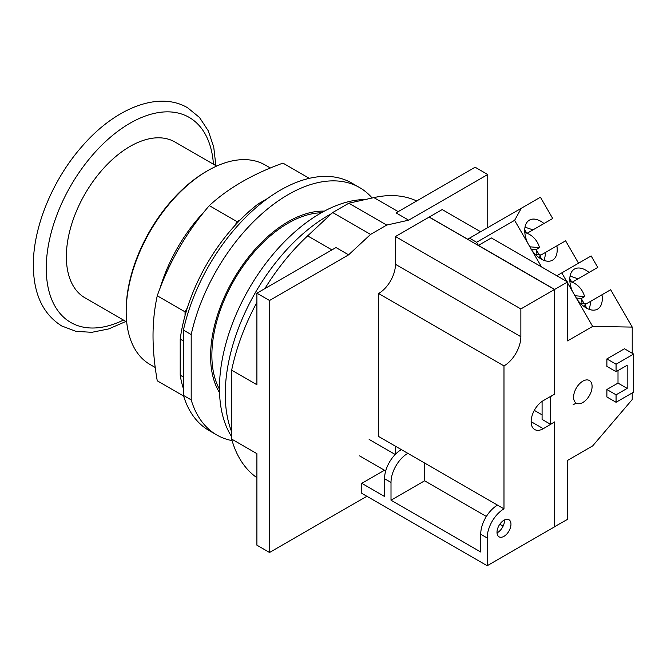<?xml version="1.0" encoding="UTF-8"?>
<svg xmlns="http://www.w3.org/2000/svg" width="667" height="667" viewBox="0 0 667 667"><rect width="100%" height="100%" fill="white"/><g stroke="black" fill="none" stroke-linecap="round" stroke-linejoin="round"><path stroke-width="1" d="M256.903 302.376A159.972 92.354 -60 0 0 231.657 370.16L256.903 384.742L256.903 293.213L335.993 247.549L348.616 254.836L269.535 300.5L269.535 552.476L366.875 496.273M264.849 288.628A159.972 92.354 -60 0 1 307.629 235.876L332.683 212.54L370.56 234.409L348.616 254.836M256.903 293.213L269.535 300.5M231.657 370.16L231.657 439.078L256.903 453.66L256.903 545.181L269.535 552.476M332.683 212.54L348.841 203.21L373.895 197.607A159.972 92.354 -60 0 1 416.675 200.967M256.903 477.697A159.972 92.354 -60 0 1 231.657 439.078M231.657 431.841A146.073 84.334 -60 0 1 225.254 394.205A146.073 84.334 -60 0 1 331.491 213.648M231.657 436.71A142.83 82.466 -60 0 1 219.468 388.219A142.83 82.466 -60 0 1 365.341 199.525M219.476 389.22A107.862 62.273 -60 0 1 211.873 355.286A107.862 62.273 -60 0 1 321.336 212.79M487.744 227.63L487.744 174.512L475.121 167.225L396.031 212.89L408.663 220.177L386.718 225.079L370.56 234.409M348.841 203.21L386.718 225.079M487.744 174.512L408.663 220.177M580.198 303.126L585.159 303.585A18.284 14.924 60 0 1 584.5 306.845M581.966 303.285A18.284 14.924 60 0 0 581.291 298.508L584.584 296.607A18.284 14.924 60 0 0 569.885 281.532M584.584 296.607L574.462 295.673M581.291 298.508L575.98 298.016M569.801 278.714A6.395 3.694 60 0 1 570.135 279.256L571.761 282.074M581.324 298.641L584.125 303.485M584.967 304.944L586.593 307.762A6.395 3.694 60 0 1 586.893 308.321M570.085 276.071L578.039 278.814L589.069 272.444A23.128 13.173 -120 0 0 574.47 269.051A23.128 13.173 -120 0 0 572.578 291.604L592.671 326.413L567.592 340.895L567.592 281.966L491.329 237.936L478.397 245.398L476.597 242.279L469.493 238.169L467.692 239.211L429.265 217.033L442.196 209.563L480.615 231.749M587.052 273.612L572.144 282.216M589.32 309.396L590.929 301.134L601.959 294.772A23.128 13.173 -120 0 1 597.599 309.104A23.128 13.173 -120 0 1 577.113 299.466M590.929 301.134L585.034 304.536M601.959 294.772L610.664 289.736L632.224 327.088L632.224 353.243M589.069 272.444L597.774 267.417L591.154 255.936L561.772 272.895L566.717 281.457M578.539 263.223L565.599 240.82L556.887 245.848A23.128 13.173 -120 0 1 552.534 260.18A23.128 13.173 -120 0 1 532.049 250.55L541.487 266.892M521.311 208.254L514.607 220.335L527.514 242.688A23.128 13.173 -120 0 1 529.406 220.127A23.128 13.173 -120 0 1 543.997 223.52L552.71 218.493L540.428 197.215L469.493 238.169M632.224 392.946L632.224 399.55L592.671 445.898L567.592 460.38L567.592 519.31L554.535 526.697M567.592 282.975L572.578 291.604M561.772 272.895L556.828 275.754M632.224 327.088L592.671 326.413M550.333 396.565L550.525 424.295L554.661 421.903L554.661 526.772M550.525 396.682L554.469 394.18M478.397 245.398L554.661 289.428L554.661 394.289M554.661 289.428L567.592 281.966M633.65 354.06L624.47 348.766L606.887 358.913L606.887 366.375L616.066 371.677L627.188 365.258L627.188 388.394L616.066 394.814L616.066 402.276L633.65 392.129L633.65 354.06L616.066 364.215L616.066 371.677M618.009 370.56L618.009 383.091L606.887 389.511L606.887 396.982L616.066 402.276M582.841 402.501A13.073 7.545 -60 0 1 576.313 403.151A13.073 7.545 -60 0 1 574.304 392.671A13.073 7.545 -60 0 1 582.841 381.157A13.073 7.545 -60 0 1 589.378 380.507A13.073 7.545 -60 0 1 591.387 390.979A13.073 7.545 -60 0 1 582.841 402.501M527.514 242.688L532.049 250.55M556.887 245.848L545.864 252.218L544.255 260.472M525.021 227.155L532.975 229.89L543.997 223.52M541.988 224.687L527.08 233.292M539.903 256.02L541.521 258.838A6.395 3.694 60 0 1 541.829 259.396M524.737 229.79A6.395 3.694 60 0 1 525.071 230.332L526.697 233.15M536.26 249.716L539.061 254.561M545.864 252.218L539.97 255.611M514.607 220.335L476.597 242.279M480.715 534.234A23.77 13.724 -60 0 1 497.524 505.127L407.812 453.327A23.77 13.724 120 0 0 391.004 482.433L391.004 500.2L480.715 552.001L480.715 534.234L487.185 537.969A23.77 13.724 120 0 1 503.985 508.854L503.985 365.925A23.862 13.774 -60 0 0 520.86 336.71L520.86 308.946L395.464 236.543L429.139 217.1L554.535 289.503L554.535 394.139L543.288 400.634A17.184 9.922 -60 0 0 532.058 415.774A17.184 9.922 -60 0 0 534.692 429.548A17.184 9.922 -60 0 0 543.288 428.698L554.469 422.019M542.088 414.866L534.317 410.38M487.185 537.969L487.185 565.733L554.535 526.847L554.535 422.053M577.113 454.877L572.578 457.504M573.078 404.852L576.171 403.068M554.535 289.503L520.86 308.946M503.985 536.326A9.872 5.703 -60 0 1 499.049 536.81A9.872 5.703 -60 0 1 497.54 528.906A9.872 5.703 -60 0 1 503.985 520.202A9.872 5.703 -60 0 1 508.921 519.71A9.872 5.703 -60 0 1 510.438 527.622A9.872 5.703 -60 0 1 503.985 536.326M497.023 532.858A9.872 5.703 120 0 0 497.524 532.591A9.872 5.703 120 0 0 504.485 519.935M391.004 500.2L424.612 480.799L424.612 463.031L503.985 508.854M503.118 526.121L499.816 524.212M486.376 516.45L424.612 480.799M384.467 470.235L361.789 483.333L384.542 496.465L384.542 478.706A23.77 13.724 -60 0 1 401.342 449.6L378.589 436.46L378.589 293.53A23.862 13.774 120 0 0 395.464 264.315L395.464 236.543M487.185 565.733L361.789 493.33L361.789 483.333M407.812 453.327L395.398 446.165L395.398 454.285M378.589 293.53L503.985 365.925M550.525 424.295L542.088 419.418L542.088 401.401M536.902 254.36A18.284 14.924 60 0 0 536.226 249.583L539.511 247.682A18.284 14.924 60 0 0 524.821 232.608M539.436 257.921A18.284 14.924 60 0 0 540.095 254.661L535.134 254.202M536.226 249.583L530.915 249.091M539.511 247.682L529.398 246.748M616.066 394.814L606.887 389.511M627.188 388.394L618.009 383.091M616.066 364.215L606.887 358.913M219.543 392.646A109.696 63.332 -60 0 1 210.58 356.028A109.696 63.332 -60 0 1 324.337 211.139M372.144 197.999A142.83 82.466 120 0 0 359.563 187.552A142.83 82.466 120 0 0 191.196 334.576L191.196 399.883A142.83 82.466 120 0 0 216.733 434.942A142.83 82.466 120 0 0 232.091 440.62M216.733 434.942L208.979 430.465A142.83 82.466 -60 0 1 183.433 395.398L183.433 330.098A142.83 82.466 -60 0 1 351.809 183.075L359.563 187.552M259.655 204.611L258.304 203.835L267.642 198.449M183.433 340.979L180.207 339.111A134.375 77.58 -60 0 1 185.051 315.549A134.375 77.58 -60 0 1 187.319 307.912A134.375 77.58 -60 0 1 234.842 225.596A134.375 77.58 -60 0 1 240.32 219.818A134.375 77.58 -60 0 1 258.304 203.835M180.207 339.111L180.207 375.188L183.433 377.055M183.433 388.736A134.375 77.58 -60 0 1 180.207 375.188M183.625 396.04L157.254 380.807C154.436 364.624 153.026 349.641 153.026 335.86C153.026 322.069 154.436 308.713 157.254 295.789L185.051 311.839L185.051 315.549M157.254 295.789C168.934 262.464 186.293 232.399 209.313 205.619C228.189 188.177 252.726 174.004 282.941 163.107L309.313 178.339M240.32 219.818L237.11 221.669L234.842 225.596M209.313 205.619L237.11 221.669M187.319 307.912L185.051 311.839M155.219 367.484L150.025 364.482A115.166 66.492 -60 0 1 126.18 311.764A115.166 66.492 -60 0 1 207.612 170.719A115.166 66.492 -60 0 1 265.191 165.016L270.385 168.017M126.18 311.764L126.18 310.272A113.332 65.433 -60 0 1 206.32 171.469L207.612 170.719M126.68 321.919L84.992 297.849A89.97 51.943 -60 0 1 66.358 256.662A89.97 51.943 -60 0 1 105.628 166.116A89.97 51.943 -60 0 1 174.962 142.013L216.65 166.083M183.433 330.098L191.196 334.576M191.196 399.883L183.433 395.398M331.924 249.9L307.629 235.876M373.895 197.607L398.199 211.639M543.288 428.698L531.132 421.686M384.542 478.706L391.004 482.433M520.86 336.71L395.464 264.315M204.394 211.564A115.166 66.492 120 0 0 159.947 288.561M213.44 164.232A118.401 68.359 120 0 0 126.722 125.204A118.401 68.359 120 0 0 46.248 268.267A118.401 68.359 120 0 0 123.47 320.068M395.206 454.477L369.126 439.42M385.701 470.944L359.621 455.886M215.875 165.633L213.732 147.04L208.254 130.765L199.466 117.442L187.61 107.762C158.596 90.654 115.216 108.171 82.55 145.815C52.918 179.064 33.05 226.922 33.35 265.183C33.467 293.797 42.905 314.049 61.647 325.93L75.963 331.357L91.896 332.308L108.729 328.914L125.905 321.469"/></g></svg>
